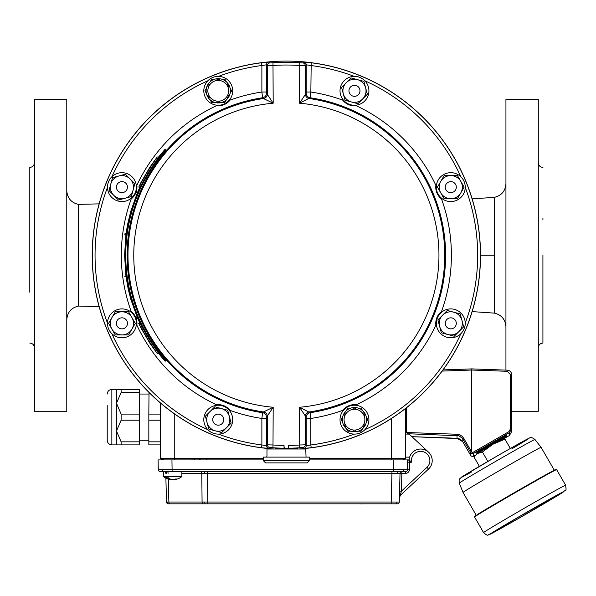 <?xml version="1.0" encoding="UTF-8"?>
<svg xmlns="http://www.w3.org/2000/svg" width="596" height="596" viewBox="0 0 596 596"><rect width="100%" height="100%" fill="white"/><g stroke="black" fill="none" stroke-linecap="round" stroke-linejoin="round"><path stroke-width="0.89" d="M428.531 452.148L409.221 434.141L405.392 434.022L405.392 431.422L406.509 431.4L406.509 425.708M409.094 457.132L409.094 459.911L409.094 457.132L405.392 457.132L405.392 458.287L405.392 432.592M510.34 448.475L504.961 439.148L500.752 439.923L492.922 444.236L482.417 451.992L476.77 453.772L474.118 457.236L479.378 466.348M476.278 454.264L492.922 444.236L504.961 439.148M497.347 440.22L480.19 450.122L497.347 440.22M471.756 368.894L471.756 452.059L472.405 452.699L508.865 431.675L510.601 428.673L510.601 374.757L507.256 371.293L507.256 370.161L471.756 368.894L443.022 369.915L471.756 368.894L507.256 370.161C509.975 370.503 511.465 372.046 511.718 374.78L511.718 428.688L509.401 432.696L473.641 453.31A2.309 2.309 135 0 1 470.602 452.401L462.518 438.455L458.995 435.78L407.627 433.732L405.392 431.422L405.392 408.625L405.392 458.287A0.462 0.462 0 0 1 404.93 458.756L309.473 458.756M508.865 431.675L509.401 432.696L509.401 435.512L502.592 439.446L509.401 435.512L511.718 431.511L511.718 428.688L510.601 428.673M407.627 434.082L407.627 432.554L457.028 434.246L459.523 434.737L461.997 436.183L463.748 438.283L462.787 438.88L462.787 441.733L457.02 438.269L411.925 436.667L458.995 438.626L462.518 441.308L470.602 455.269A2.309 2.309 45 0 0 473.641 456.178L473.753 453.251M472.405 452.699L473.641 453.31M476.219 515.257L463.025 492.415A45.072 0.678 -30 0 1 465.431 490.746A45.072 0.678 -30 0 1 508.701 465.267A45.072 0.678 -30 0 1 541.086 447.335A45.072 0.678 -30 0 1 541.093 447.335L554.28 470.184M487.848 461.401L482.417 451.992M465.23 187.129A14.446 14.446 0 0 1 450.785 201.575A14.446 14.446 0 0 1 436.339 187.129A14.446 14.446 0 0 1 450.785 172.684A14.446 14.446 0 0 1 465.23 187.129M460.797 181.355L457.46 175.574L444.117 175.574L437.442 187.129L444.117 198.691L457.46 198.691L464.128 187.129L460.797 181.355A11.555 11.555 0 0 1 450.785 198.691A11.555 11.555 0 0 1 440.779 181.355A11.555 11.555 0 0 1 460.797 181.355M368.909 419.666A14.446 14.446 0 0 1 354.464 434.112A14.446 14.446 0 0 1 340.018 419.666A14.446 14.446 0 0 1 354.464 405.22A14.446 14.446 0 0 1 368.909 419.666M362.629 410.681L361.139 408.111L358.166 408.111M366.324 422.236L367.814 419.666L366.324 417.088M358.166 431.221L361.139 431.221L362.629 428.651M346.306 428.651L347.796 431.221L350.768 431.221M342.611 417.088L341.121 419.666L342.611 422.236M350.768 408.111L347.796 408.111L346.306 410.681M344.89 415.606L343.885 415.017A11.555 11.555 0 0 1 345.151 412.819L346.164 413.408A10.4 10.4 0 0 1 353.197 409.34L353.197 408.178A11.555 11.555 0 0 1 355.738 408.178L355.738 409.34A10.4 10.4 0 0 0 353.197 409.34M346.164 425.924L345.151 426.505A11.555 11.555 0 0 1 343.885 424.307L344.89 423.726M353.197 431.154L353.197 429.992A10.4 10.4 0 0 0 355.738 429.992L355.738 431.154A11.555 11.555 0 0 1 353.197 431.154M363.784 426.505L362.77 425.924A10.4 10.4 0 0 0 364.044 423.726L365.05 424.307A11.555 11.555 0 0 1 363.784 426.505M365.05 415.017L364.044 415.606A10.4 10.4 0 0 0 362.77 413.408L363.784 412.819A11.555 11.555 0 0 1 365.05 415.017M366.6 419.666A12.136 12.136 0 0 0 354.464 407.53A12.136 12.136 0 0 0 342.335 419.666A12.136 12.136 0 0 0 354.464 431.802A12.136 12.136 0 0 0 366.6 419.666M355.738 429.992A10.4 10.4 0 0 0 362.77 425.924M364.871 419.666A10.4 10.4 0 0 0 349.263 410.659A10.4 10.4 0 0 0 349.263 428.673A10.4 10.4 0 0 0 364.871 419.666M364.685 80.602A14.446 14.446 0 0 1 364.685 101.029A14.446 14.446 0 0 1 344.25 101.029A14.446 14.446 0 0 1 344.25 80.602A14.446 14.446 0 0 1 364.685 80.602M357.458 79.648L351.014 77.92L341.575 87.359L345.032 100.247L357.92 103.704L367.36 94.265L363.903 81.376L357.458 79.648A11.555 11.555 0 0 1 362.636 98.988A11.555 11.555 0 0 1 343.303 93.803A11.555 11.555 0 0 1 357.458 79.648M203.802 90.816A14.446 14.446 0 0 1 218.255 76.37A14.446 14.446 0 0 1 232.701 90.816A14.446 14.446 0 0 1 218.255 105.261A14.446 14.446 0 0 1 203.802 90.816M210.09 99.793L211.58 102.37L214.553 102.37M206.395 88.238L204.905 90.816L206.395 93.386M214.553 79.253L211.58 79.253L210.09 81.831M226.413 81.831L224.923 79.253L221.95 79.253M230.108 93.386L231.598 90.816L230.108 88.238M221.95 102.37L224.923 102.37L226.413 99.793M227.828 94.876L228.834 95.457A11.555 11.555 0 0 1 227.568 97.655L226.555 97.074A10.4 10.4 0 0 1 219.522 101.134L219.522 102.296A11.555 11.555 0 0 1 216.981 102.296L216.981 101.134A10.4 10.4 0 0 0 219.522 101.134M226.555 84.55L227.568 83.969A11.555 11.555 0 0 1 228.834 86.167L227.828 86.748M219.522 79.328L219.522 80.49A10.4 10.4 0 0 0 216.981 80.49L216.981 79.328A11.555 11.555 0 0 1 219.522 79.328M208.935 83.969L209.948 84.55A10.4 10.4 0 0 0 208.675 86.748L207.669 86.167A11.555 11.555 0 0 1 208.935 83.969M207.669 95.457L208.675 94.876L207.669 95.457A11.555 11.555 0 0 0 208.935 97.655L209.948 97.074A10.4 10.4 0 0 1 208.675 94.876M206.119 90.816A12.136 12.136 0 0 0 218.255 102.944A12.136 12.136 0 0 0 230.384 90.816A12.136 12.136 0 0 0 218.255 78.679A12.136 12.136 0 0 0 206.119 90.816M216.981 80.49A10.4 10.4 0 0 0 209.948 84.55M207.848 90.816A10.4 10.4 0 0 0 223.455 99.823A10.4 10.4 0 0 0 223.455 81.808A10.4 10.4 0 0 0 207.848 90.816M107.489 323.345A14.446 14.446 0 0 1 121.934 308.899A14.446 14.446 0 0 1 136.38 323.345A14.446 14.446 0 0 1 121.934 337.79A14.446 14.446 0 0 1 107.489 323.345M111.921 329.126L115.259 334.9L128.602 334.9L135.277 323.345L128.602 311.79L115.259 311.79L108.591 323.345L111.921 329.126A11.555 11.555 0 0 1 121.934 311.79A11.555 11.555 0 0 1 131.939 329.126A11.555 11.555 0 0 1 111.921 329.126M116.473 431.02L116.473 389.412L121.122 389.412L121.122 392.466L116.473 403.283L121.122 414.093L121.122 420.202L116.473 431.02L121.122 441.83L121.122 444.884L116.473 444.884L116.473 431.02M107.228 405.593L107.228 440.265L107.228 405.593M404.237 471.466L405.69 471.466L405.69 473.313L401.875 473.313L401.875 471.466A1.848 1.848 0 0 0 400.028 473.269L391.945 473.269L391.945 471.466M396.966 503.821L168.355 503.821A1.848 1.848 0 0 1 166.507 502.026L391.192 502.026L391.945 473.269L201.776 473.269A1.848 1.311 90 0 0 200.465 471.466M165.755 473.269A1.848 1.848 0 0 0 163.907 471.466A1.848 1.848 0 0 1 165.755 473.269M403.477 469.663L407.537 469.648A1.848 1.848 0 0 1 405.69 471.466L160.101 471.466A1.848 1.848 0 0 1 158.253 469.648L403.477 469.663A1.848 1.311 90 0 1 402.166 471.466M398.597 502.041L396.906 502.041A1.848 1.311 90 0 1 395.602 503.821M399.275 502.026L400.028 473.269L401.875 473.313L401.413 491.186L426.952 467.361L428.531 469.052A11.555 11.555 0 0 0 425.574 450.144A11.555 11.555 0 0 0 409.109 459.911A11.555 11.555 0 0 1 425.574 450.144A11.555 11.555 0 0 1 428.531 469.052L401.205 494.538A5.781 5.781 0 0 0 399.365 498.614A5.781 5.781 0 0 1 401.205 494.538L400.564 493.853A1.848 0.864 -178.5 0 0 399.469 494.613L399.566 491.134L401.413 491.186L399.365 498.614L399.275 502.026A1.848 1.848 0 0 1 397.428 503.821L397.294 503.821M163.677 458.831L163.088 458.838A3.427 3.427 0 0 0 161.285 459.911L158.082 459.911L158.253 469.648L158.082 459.911L163.304 459.911L163.282 458.756M181.884 471.466L181.884 476.606L163.393 476.606A15.027 15.027 0 0 0 168.735 479.266A14.669 14.043 154 0 0 170.612 479.646L170.873 479.258M170.657 479.177L170.545 479.638A14.975 10.586 90 0 1 165.286 476.606L167.044 476.599A14.975 10.586 90 0 0 172.304 479.638A14.669 1.848 105.1 0 0 172.639 479.266A14.669 1.848 -105.1 0 0 172.989 479.646A14.49 9.625 117.2 0 0 175.276 479.005A15.019 9.976 -117.2 0 0 176.632 479.005A14.49 9.625 -117.2 0 1 174.673 479.646A14.669 14.043 -154 0 0 176.55 479.266A15.027 15.027 0 0 0 181.884 476.606M163.393 471.466L172.117 471.466L171.946 459.911L158.082 459.911L158.253 469.648A1.848 1.848 0 0 0 160.101 471.466L163.393 471.466L163.393 476.606M367.27 503.821L362.122 503.821M362.137 503.94L360.312 503.821M161.285 459.911A3.427 3.427 0 0 1 163.088 458.838A3.427 3.427 0 0 0 161.285 459.911A3.427 3.427 0 0 1 163.088 458.838A3.427 3.427 0 0 0 161.285 459.911A3.427 3.427 0 0 1 163.088 458.838L163.088 458.838A0.462 0.462 0 0 0 162.827 458.756A0.462 0.462 0 0 1 163.088 458.838A0.462 0.462 0 0 0 162.827 458.756M309.473 458.831L402.695 458.838A0.462 0.462 -179 0 1 402.956 458.756M263.246 458.831L194.37 458.831M263.246 458.756L174.256 458.756L174.256 458.279L160.391 458.287A0.462 0.462 0 0 0 160.853 458.756A0.462 0.462 0 0 1 160.391 458.287L160.391 402.978M165.085 459.911L164.176 459.911L165.085 459.911M189.409 458.756L176.446 458.756M430.051 453.884A11.555 11.555 -0.5 0 1 431.199 455.888M174.256 459.911L174.256 458.756L160.853 458.756M391.527 459.911L391.527 458.279L405.392 458.287A0.462 0.462 0 0 1 404.93 458.756M170.843 479.303A14.49 9.625 -117.2 0 0 172.296 479.646M170.545 479.638A14.669 14.043 154 0 1 168.735 479.266M174.732 479.638A14.669 14.043 -154 0 0 176.55 479.266M391.192 503.821L391.192 502.026L396.906 502.041M167.126 502.026A1.848 1.706 90 0 0 168.832 503.821L174.256 503.821M165.882 478.178L166.507 502.026A1.848 1.848 0 0 0 168.355 503.821L168.489 503.821M409.161 459.911L409.571 460.388L407.701 459.911L409.161 459.911L407.701 459.911L407.537 469.648L409.385 469.678A3.695 3.695 0 0 1 405.69 473.313M409.571 460.388L411.545 462.22L409.571 460.388L409.512 462.22L407.664 462.191M393.665 471.466L393.837 459.911L407.701 459.911M404.498 459.911A3.427 3.427 0 0 0 402.695 458.838A3.427 3.427 0 0 1 404.498 459.911L309.473 459.911M263.246 459.911L171.946 459.911M162.753 459.911L163.304 459.911M160.391 444.884L148.836 444.884L148.836 441.83L160.391 441.83M160.391 420.202L148.836 420.202L148.836 441.83M149.015 392.466L148.836 414.093L160.391 414.093M121.122 444.884L139.591 444.884L139.591 389.412L121.122 389.412M148.836 414.093L148.836 420.202M121.122 414.093L139.591 414.093M139.591 392.466L121.122 392.466M121.122 441.83L139.591 441.83M139.591 420.202L121.122 420.202M208.034 429.88A14.446 14.446 0 0 1 208.034 409.452A14.446 14.446 0 0 1 228.469 409.452A14.446 14.446 0 0 1 228.469 429.88A14.446 14.446 0 0 1 208.034 429.88M215.26 430.826L221.705 432.554L231.144 423.115L227.687 410.227L214.798 406.777L205.359 416.209L208.816 429.098L215.26 430.826A11.555 11.555 0 0 1 210.083 411.493A11.555 11.555 0 0 1 229.415 416.671A11.555 11.555 0 0 1 215.26 430.826M111.72 176.915A14.446 14.446 0 0 1 132.148 176.915A14.446 14.446 0 0 1 132.148 197.343A14.446 14.446 0 0 1 111.72 197.343A14.446 14.446 0 0 1 111.72 176.915M110.767 184.142L109.046 190.586L118.477 200.018L131.366 196.568L134.823 183.68L125.384 174.241L112.495 177.697L110.767 184.142A11.555 11.555 0 0 1 130.107 178.956A11.555 11.555 0 0 1 124.922 198.297A11.555 11.555 0 0 1 110.767 184.142M460.999 313.131A14.446 14.446 0 0 1 460.999 333.559A14.446 14.446 0 0 1 440.571 333.559A14.446 14.446 0 0 1 440.571 313.131A14.446 14.446 0 0 1 460.999 313.131M453.78 312.185L447.335 310.456L437.896 319.896L441.353 332.784L454.241 336.233L463.673 326.802L460.224 313.913L453.78 312.185A11.555 11.555 0 0 1 458.957 331.518A11.555 11.555 0 0 1 439.625 326.34A11.555 11.555 0 0 1 453.78 312.185M266.673 457.11L266.978 455.955L266.673 457.11M306.046 457.11L305.741 449.019L266.978 449.019L266.978 455.955M309.473 460.581L309.473 457.11L263.246 457.11L263.246 460.581L265.555 462.891L307.163 462.891L309.473 460.581L263.246 460.581M297.605 449.019L297.605 448.416L275.114 448.416C274.406 449.026 298.291 449.026 297.605 448.423M284.046 447.067L284.739 448.222A192.992 192.992 0 0 0 287.98 448.222L288.673 447.529L288.673 445.443A190.213 190.213 0 0 0 299.535 444.996L305.308 444.817L306.225 445.652L310.844 444.974L311.201 447.723L303.699 448.416L302.775 447.581L299.728 447.767L299.535 407.262L310.136 412.715L310.844 418.452L310.844 444.974A191.309 191.309 0 0 0 354.21 434.112M272.99 447.767L269.943 447.581L269.019 448.416L261.517 447.723L261.875 444.974L266.494 445.652L267.41 444.817L273.184 444.996A190.213 190.213 0 0 0 284.046 445.443L284.046 447.529L284.739 448.222A192.992 192.992 0 0 1 272.99 447.767L273.184 407.262L266.516 417.289L266.494 445.652A2.771 2.771 -132.4 0 0 269.019 448.416M261.517 447.723A194.08 194.08 0 0 1 261.517 62.759L261.875 65.508A191.309 191.309 0 0 0 218.508 76.37M354.21 76.37A191.309 191.309 0 0 0 310.844 65.508L306.225 64.822L305.308 65.657L299.535 65.478A190.213 190.213 0 0 0 273.184 65.478L267.41 65.657L266.494 64.822L261.875 65.508L261.875 92.022L266.494 92.022L266.516 93.192A4.619 4.619 -49.3 0 1 262.583 97.759L261.875 92.022A165.04 165.04 0 0 0 230.063 100.098C226.443 104.352 221.913 106.23 216.467 105.73A15.027 15.027 0 0 0 230.063 100.098M261.517 62.759L269.019 62.066L269.943 62.893L272.99 62.714A192.992 192.992 0 0 1 299.728 62.714L302.775 62.893L303.699 62.066L311.201 62.759A194.08 194.08 0 0 1 311.201 447.723M266.516 93.192L273.184 103.212L272.99 62.714M311.201 62.759L310.844 92.022L310.136 97.759L299.535 103.212L299.728 62.714M218.508 434.112A191.309 191.309 0 0 0 261.875 444.974L261.875 418.452L266.494 418.452M284.046 447.529A0.693 0.693 0 0 0 284.739 448.222M299.728 447.767A192.992 192.992 0 0 1 287.98 448.222A0.693 0.693 0 0 0 288.673 447.529M303.699 448.416A2.771 2.771 -47.6 0 0 306.225 445.652L306.202 417.289L299.535 407.262A152.591 152.591 0 0 0 438.954 255.237A152.591 152.591 0 0 0 299.535 103.212L306.202 93.192L306.225 64.822A2.771 2.771 -132.4 0 0 303.699 62.066M342.655 100.098C346.149 104.3 350.686 106.177 356.252 105.73A15.027 15.027 0 0 1 342.655 100.098A165.04 165.04 0 0 0 310.844 92.022L306.225 92.022M306.225 418.452L310.844 418.452A165.04 165.04 0 0 0 342.655 410.383A15.027 15.027 0 0 1 356.252 404.751C350.806 404.244 346.276 406.122 342.655 410.383M230.063 410.383A15.027 15.027 0 0 0 216.467 404.751C222.032 404.297 226.569 406.174 230.063 410.383A165.04 165.04 0 0 0 261.875 418.452L262.583 412.715L263.454 411.948A4.619 4.619 -130.8 0 1 267.41 416.522L267.41 444.817A2.771 2.771 -132.6 0 0 269.943 447.581M269.943 62.893A2.771 2.771 -47.4 0 0 267.41 65.657L267.41 93.959A4.619 4.619 -49.2 0 1 263.454 98.534L262.583 97.759A159.266 159.266 0 0 0 262.583 412.715A4.619 4.619 -130.7 0 1 266.516 417.289M216.467 404.751A165.04 165.04 0 0 1 136.849 325.133C137.348 319.687 135.471 315.157 131.217 311.537A165.04 165.04 0 0 1 131.217 198.945C135.426 195.443 137.304 190.914 136.849 185.341A165.04 165.04 0 0 1 216.467 105.73M136.849 325.133A15.027 15.027 0 0 0 131.217 311.537M131.217 198.945A15.027 15.027 0 0 0 136.849 185.341M273.184 103.212L263.454 98.534A158.372 158.372 0 0 0 263.454 411.948L273.184 407.262A152.591 152.591 0 0 1 133.765 255.237A152.591 152.591 0 0 1 273.184 103.212M302.775 447.581A2.771 2.771 -47.4 0 0 305.308 444.817L305.308 416.522A4.619 4.619 130.8 0 1 309.264 411.948A158.372 158.372 0 0 0 309.264 98.534A4.619 4.619 49.2 0 1 305.308 93.959L305.308 65.657A2.771 2.771 -132.6 0 0 302.775 62.893M306.202 417.289A4.619 4.619 130.7 0 1 310.136 412.715A159.266 159.266 0 0 0 310.136 97.759A4.619 4.619 49.3 0 1 306.202 93.192M356.252 105.73A165.04 165.04 0 0 1 435.87 185.341A15.027 15.027 0 0 0 441.502 198.945A165.04 165.04 0 0 1 441.502 311.537A15.027 15.027 0 0 0 435.87 325.133A165.04 165.04 0 0 1 356.252 404.751M435.87 185.341C435.363 190.787 437.248 195.324 441.502 198.945M441.502 311.537C437.293 315.031 435.415 319.56 435.87 325.133M222.152 415.762A5.513 5.513 0 0 1 222.152 423.562A5.513 5.513 0 0 1 214.351 423.562A5.513 5.513 0 0 1 214.351 415.762A5.513 5.513 0 0 1 222.152 415.762M125.831 191.033A5.513 5.513 0 0 1 118.03 191.033A5.513 5.513 0 0 1 118.03 183.233A5.513 5.513 0 0 1 125.831 183.233A5.513 5.513 0 0 1 125.831 191.033M127.447 323.345A5.513 5.513 0 0 1 121.934 328.865A5.513 5.513 0 0 1 116.414 323.345A5.513 5.513 0 0 1 121.934 317.832A5.513 5.513 0 0 1 127.447 323.345M350.567 94.712A5.513 5.513 0 0 1 350.567 86.912A5.513 5.513 0 0 1 358.367 86.912A5.513 5.513 0 0 1 358.367 94.712A5.513 5.513 0 0 1 350.567 94.712M446.888 319.449A5.513 5.513 0 0 1 454.688 319.449A5.513 5.513 0 0 1 454.688 327.249A5.513 5.513 0 0 1 446.888 327.249A5.513 5.513 0 0 1 446.888 319.449M445.272 187.129A5.513 5.513 0 0 1 450.785 181.616A5.513 5.513 0 0 1 456.305 187.129A5.513 5.513 0 0 1 450.785 192.65A5.513 5.513 0 0 1 445.272 187.129M298.335 449.019A194.154 194.154 0 0 0 480.421 249.247A194.154 194.154 0 0 0 286.356 61.083A194.154 194.154 0 0 0 92.298 249.247A194.154 194.154 0 0 0 274.384 449.019M29.8 292.219L29.8 167.409L29.8 292.219M34.419 255.237L34.419 411.255L66.782 411.255L66.782 99.227L34.419 99.227L34.419 255.237M542.919 255.237L542.919 343.072L542.919 255.237M511.718 411.255L538.292 411.255L538.292 99.227L505.937 99.227L505.937 370.109M472.151 198.878L494.382 197.35L494.382 313.123C501.549 314.882 505.401 319.441 505.937 326.802M66.782 190.713C67.318 198.073 71.17 202.633 78.337 204.391L78.337 306.091C71.17 307.841 67.318 312.401 66.782 319.761M542.919 218.255L542.919 220.066M158.588 157.009L165.018 149.35L166.001 149.656C139.598 179.903 126.158 215.096 125.674 255.237C126.158 295.385 139.598 330.579 166.001 360.818L165.018 361.124L158.588 353.473M125.935 234.437L124.571 255.237L125.935 276.037M126.032 276.738L128.222 289.112L130.755 299.132L137.341 317.646M137.639 318.339L139.948 323.427M165.658 149.35C139.106 179.85 125.622 215.149 125.212 255.237C125.696 295.512 139.173 330.81 165.658 361.124M157.188 353.473L158.655 353.473L148.627 338.446L140.015 323.427L138.741 323.427L141.029 328.083L149.924 343.341L157.188 353.473L147.279 338.446L138.741 323.427M125.384 276.738L126.553 276.738L126.456 276.037L124.84 276.037L124.929 276.738L125.384 276.738L125.294 276.037M136.901 318.339L138.16 318.339L137.862 317.646L136.156 317.646L136.447 318.339L136.901 318.339L136.611 317.646M139.948 187.055L137.639 192.135M137.341 192.836L130.755 211.349L127.581 224.469L126.032 233.744M136.901 192.135L138.16 192.135L137.862 192.836L136.156 192.836L136.447 192.135L136.901 192.135L136.611 192.836M157.188 157.009L158.655 157.009L148.627 172.028L140.015 187.055L138.741 187.055L141.029 182.391L149.924 167.141L157.188 157.009L147.279 172.028L138.741 187.055M125.384 233.744L126.553 233.744L126.456 234.437L124.84 234.437L124.929 233.744L125.384 233.744L125.294 234.437M148.627 172.028L147.279 172.028M148.627 338.446L147.279 338.446M457.028 438.269L457.028 434.246M475.571 455.068L473.731 456.126L475.571 455.061M506.153 435.587L481.762 449.6L506.354 435.505L506.354 436.227L501.4 439.185L476.807 453.28L476.807 452.558L481.762 449.6L476.986 452.431M463.748 438.283L471.555 451.805A1.155 1.155 -63.4 0 0 471.756 452.059M507.256 371.293L471.756 370.034L442.165 371.084M406.509 407.746L406.509 431.4L407.627 432.554M470.602 455.269L470.602 452.401L471.555 451.805M510.601 374.757L511.718 374.78C511.465 372.046 509.975 370.503 507.256 370.161M476.807 453.28A1.155 1.155 -0 0 0 477.389 452.282L477.389 452.178M481.374 449.824L481.762 450.516M501.005 438.492L501.4 439.185M505.095 436.16A1.155 1.155 -0 0 0 506.354 436.227M531.893 509.349A38.137 0.574 -30 0 1 521.329 515.451M494.971 531.103A39.291 0.596 -30 0 1 538.665 505.475A39.291 0.596 -30 0 1 558.839 494.71A39.291 0.596 -30 0 1 515.145 520.338A39.291 0.596 -30 0 1 494.971 531.103M486.09 530.842A47.382 0.715 -30 0 1 531.617 504.03A47.382 0.715 -30 0 1 565.626 485.211C566.26 491.797 567.005 488.437 561.812 493.011L527.251 513.454L498.524 529.769L488.318 534.858C487.819 535.73 486.232 534.977 483.565 532.593A47.382 0.715 -30 0 1 486.09 530.842M561.655 493.101A42.763 0.648 -30 0 1 514.11 520.993A42.763 0.648 -30 0 1 492.154 532.705A42.763 0.648 -30 0 1 539.7 504.819A42.763 0.648 -30 0 1 561.655 493.101M483.565 532.593L474.55 516.985A47.382 0.715 -30 0 1 477.076 515.235A47.382 0.715 -30 0 1 522.603 488.422A47.382 0.715 -30 0 1 556.612 469.596L565.626 485.211M477.217 514.624A46.92 0.708 -30 0 1 528.518 484.518A46.92 0.708 -30 0 1 554.079 470.78M463.025 492.415L459.285 483.155A43.679 0.663 -30 0 1 461.617 481.538A43.679 0.663 -30 0 1 503.553 456.849A43.679 0.663 -30 0 1 534.94 439.468L541.086 447.335M471.637 471.92A39.105 0.589 -30 0 1 473.09 470.073A39.105 0.589 -30 0 1 522.826 441.487A39.105 0.589 -30 0 1 511.867 448.795M116.473 444.884L111.854 444.884L111.854 389.412C109.046 389.687 107.504 391.229 107.228 394.038M397.666 473.246A1.848 1.311 90 0 1 398.97 471.466M204.398 473.261A1.848 0.708 90 0 0 203.69 471.466M166.373 473.261A1.848 1.706 90 0 0 164.667 471.466M162.313 469.663A1.848 1.311 90 0 0 163.617 471.466M168.273 479.139L168.877 502.026A1.848 1.311 90 0 0 170.18 503.821M204.711 502.026A1.848 0.708 90 0 0 205.419 503.821M207.49 471.466L207.803 503.821M199.504 459.911A3.427 2.421 90 0 1 200.778 458.831L200.584 458.756M192.009 459.911L192.061 458.756M206.223 459.911L206.223 458.756M174.256 413.758L174.256 458.279L263.246 458.279M309.473 458.279L391.527 458.279L391.527 418.444M181.884 473.269L201.776 473.269L202.081 502.026A1.848 1.311 90 0 0 203.392 503.821M168.124 473.269A1.848 1.311 90 0 0 166.82 471.466M426.952 467.361A9.245 9.245 0 0 0 423.577 451.835A9.245 9.245 0 0 0 411.545 462.22L409.512 462.22L409.385 469.678M111.899 333.738A191.309 191.309 0 0 0 207.855 429.694M107.489 187.39A191.309 191.309 0 0 0 107.489 323.092M207.855 80.78A191.309 191.309 0 0 0 111.899 176.736M266.494 92.022L266.494 64.822A2.771 2.771 -47.6 0 1 269.019 62.066M460.82 176.736A191.309 191.309 0 0 0 364.864 80.78M465.23 323.092A191.309 191.309 0 0 0 465.23 187.39M364.864 429.694A191.309 191.309 0 0 0 460.82 333.738M480.51 255.237L494.382 255.237M493.183 532.28L518.177 517.276L560.545 493.384M474.55 516.985L474.952 516.121L519.69 489.569L548.536 473.261L555.286 469.685L556.612 469.596M459.285 483.155C458.98 480.16 459.136 478.715 459.754 478.804L461.758 476.994L497.541 455.791C523.355 440.884 532.75 436.16 530.09 437.837C530.574 437.017 532.191 437.561 534.94 439.468M148.836 394.038L139.591 394.038M148.836 440.265L139.591 440.265M116.473 389.412L111.854 389.412M111.854 444.884C109.046 444.609 107.504 443.066 107.228 440.265M194.318 459.911L194.37 458.756M378.81 458.287L378.348 458.756M186.973 458.287L187.435 458.756M275.114 448.423L275.114 449.019M29.8 343.072C32.609 343.341 34.151 344.883 34.419 347.691M29.8 167.409C32.609 167.133 34.151 165.591 34.419 162.782M542.919 343.072C540.11 343.341 538.568 344.883 538.292 347.691M542.919 167.409C540.11 167.133 538.568 165.591 538.292 162.782M494.382 197.35C501.549 195.6 505.401 191.04 505.937 183.68M78.337 204.383L99.13 203.862M78.337 306.076L99.122 306.597M472.151 311.604L494.382 313.123"/></g></svg>
